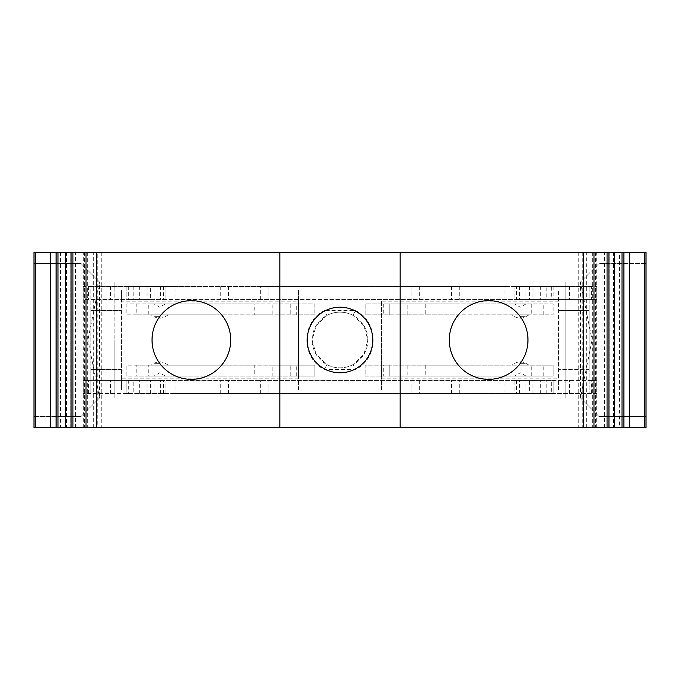 <?xml version="1.0" encoding="UTF-8"?>
<svg xmlns="http://www.w3.org/2000/svg" width="680" height="680" viewBox="0 0 680 680"><rect width="100%" height="100%" fill="white"/><g stroke="black" fill="none" stroke-linecap="round" stroke-linejoin="round"><path stroke-width="0.51" stroke-dasharray="3.4 2.55" d="M50.396 427.431L646 427.431L646 340L646 416.5L599.004 416.5L580.431 397.919L599.004 416.5L646 416.5L646 263.5L599.004 263.5L646 263.5L646 340L646 252.569L34 252.569L34 416.5L80.996 416.5L34 416.5L34 340L34 427.431L50.396 427.431L50.396 252.569M367.872 340A27.871 27.871 0 0 0 340 312.128A27.871 27.871 0 0 0 312.128 340A27.871 27.871 0 0 0 340 367.872A27.871 27.871 0 0 0 367.872 340L363.851 325.593L352.962 315.333C344.318 311.075 335.682 311.075 327.037 315.333L316.149 325.584L312.128 340L316.157 354.425L327.037 364.667L324.496 369.503C334.832 373.66 345.168 373.66 355.504 369.503L352.962 364.667L363.859 354.399L367.872 340M383.716 303.935L383.716 314.865L365.135 314.865L365.135 303.935L553.104 303.935L553.104 314.865L365.135 314.865L365.135 303.935L389.181 303.935L389.181 314.865L389.181 303.935L456.935 303.935L456.935 314.865L425.791 314.865L425.791 303.935M296.284 303.935L314.865 303.935L314.865 314.865L126.896 314.865L126.896 303.935L314.865 303.935L314.865 314.865L290.819 314.865L290.819 303.935L296.284 303.935L296.284 314.865M582.225 252.569L582.225 427.431L607.053 427.431L586.33 427.431L586.33 252.569L578.221 252.569L607.053 252.569L586.33 252.569M614.983 427.431L622.005 427.431L619.395 427.431L619.395 252.569L592.696 252.569L609.127 252.569L609.127 427.431L614.983 427.431L614.983 252.569L619.395 252.569M307.216 340A32.785 32.785 0 0 1 340 307.216A32.785 32.785 0 0 1 372.784 340A32.785 32.785 0 0 1 340 372.784A32.785 32.785 0 0 1 307.216 340M592.059 340L580.431 397.919L580.431 282.081L599.004 263.5L580.431 282.081L592.059 340L565.131 340L565.131 282.081L580.431 282.081L565.131 282.081L565.131 397.919L580.431 397.919L565.131 397.919L565.131 340M592.696 252.569L592.696 427.431L596.7 427.431L596.7 252.569M619.395 427.431L592.696 427.431M527.969 340A39.346 39.346 0 0 1 488.631 379.346A39.346 39.346 0 0 1 449.285 340A39.346 39.346 0 0 1 488.631 300.653A39.346 39.346 0 0 1 527.969 340M279.897 252.569L279.897 427.431M400.103 252.569L400.103 427.431M60.605 427.431L87.303 427.431L70.873 427.431L70.898 252.569L87.303 252.569L70.873 252.569L70.873 427.431L57.995 427.431L60.605 427.431L60.605 252.569M97.775 252.569L72.947 252.569L101.779 252.569L97.775 252.569L97.775 427.431L72.947 427.431L97.775 427.431M614.983 252.569L609.101 252.569L609.101 427.431L596.7 427.431M604.443 427.431L604.443 252.569M578.221 252.569L578.221 427.431L582.225 427.431M586.33 427.431L578.221 427.431M80.996 263.5L99.569 282.081L99.569 397.919L114.869 397.919L114.869 340L87.941 340L99.569 282.081L80.996 263.5L34 263.5L80.996 263.5M93.67 427.431L93.67 252.569M101.779 252.569L101.779 427.431M83.3 427.431L83.3 252.569M87.303 252.569L87.303 427.431M114.869 282.081L114.869 340L114.869 282.081L99.569 282.081L114.869 282.081M75.556 427.431L75.556 252.569M230.715 340A39.346 39.346 0 0 0 191.369 300.653A39.346 39.346 0 0 0 152.031 340A39.346 39.346 0 0 0 191.369 379.346A39.346 39.346 0 0 0 230.715 340M114.869 340L114.869 397.919L99.569 397.919L87.941 340M80.996 416.5L99.569 397.919L80.996 416.5M126.896 376.065L126.896 365.135L314.865 365.135L314.865 376.065L126.896 376.065L126.896 365.135L136.773 365.135L136.773 376.065L126.896 376.065M425.791 365.135L425.791 376.065L553.104 376.065L553.104 365.135L553.104 376.065L365.135 376.065L365.135 365.135L553.104 365.135L389.181 365.135L389.181 376.065L383.716 376.065L383.716 365.135L389.181 365.135L389.181 376.065L407.15 376.065L407.15 365.135M272.85 376.065L290.819 376.065L290.819 365.135L290.819 376.065L314.865 376.065L314.865 365.135L272.85 365.135L272.85 376.065L254.209 376.065L254.209 365.135L272.85 365.135M254.209 365.135L223.065 365.135L223.065 376.065L254.209 376.065M223.065 376.065L148.75 376.065L148.75 365.135L136.773 365.135M223.065 365.135L148.75 365.135M148.75 376.065L136.773 376.065M159.681 376.065L154.003 376.065L159.681 376.065M159.681 365.135L151.07 365.135L159.681 365.135M383.716 365.135L365.135 365.135L365.135 376.065L383.716 376.065M425.791 376.065L407.15 376.065M520.319 376.065L525.997 376.065L520.319 376.065M520.319 365.135L528.929 365.135L520.319 365.135M531.25 376.065L531.25 365.135M543.226 376.065L543.226 365.135M456.935 376.065L456.935 365.135M383.716 314.865L407.15 314.865L407.15 303.935M543.226 314.865L543.226 303.935L553.104 303.935L553.104 314.865L456.935 314.865M543.226 303.935L456.935 303.935M520.319 303.935L525.997 303.935L520.319 303.935M407.15 314.865L425.791 314.865M520.319 314.865L528.929 314.865L520.319 314.865M531.25 303.935L531.25 314.865M136.773 314.865L126.896 314.865L126.896 303.935L136.773 303.935L136.773 314.865L223.065 314.865L223.065 303.935L148.75 303.935L148.75 314.865M136.773 303.935L148.75 303.935M223.065 314.865L254.209 314.865L254.209 303.935L223.065 303.935M272.85 303.935L290.819 303.935L290.819 314.865L272.85 314.865L272.85 303.935L254.209 303.935M159.681 303.935L154.003 303.935L159.681 303.935M254.209 314.865L272.85 314.865M159.681 314.865L151.07 314.865L159.681 314.865M352.962 315.333L355.504 310.497C345.168 306.34 334.832 306.34 324.496 310.497L327.037 315.333M121.431 378.82L121.431 289.995L298.469 289.995L298.469 390.005L121.431 390.005L121.431 301.18L298.469 301.18L298.469 378.82L121.431 378.82L121.431 390.005M558.569 390.005L558.569 289.995L558.569 378.82L381.531 378.82L381.531 390.005L558.569 390.005L558.569 378.82M90.831 310.497L90.831 299.565L596.819 299.565L596.819 286.45L596.819 299.565L591.354 299.565L591.354 286.45L596.819 286.45L589.169 286.45L589.169 310.497L589.169 286.45L90.831 286.45L90.831 299.565L83.181 299.565L83.181 286.45L90.831 286.45L90.831 369.503L90.831 310.497L121.431 310.497L90.831 310.497M558.569 301.18L381.531 301.18L381.531 390.005M121.431 289.995L121.431 301.18M298.469 289.995L298.469 301.18M163.54 286.45L83.181 286.45L83.181 299.565L165.146 299.565L165.146 286.45L163.54 286.45L163.54 299.565M88.647 286.45L88.647 299.565M165.146 299.565L165.146 286.45L150.382 286.45L150.382 299.565L165.146 299.565M128.698 286.45L128.698 299.565L126.896 299.565L126.896 286.45L150.382 286.45M128.698 299.565L150.382 299.565M133.773 286.45L133.773 299.565L126.896 299.565L126.896 286.45L174.981 286.45L174.981 299.565L553.104 299.565L553.104 286.45L551.302 286.45L551.302 299.565L553.104 299.565L553.104 286.45L546.227 286.45L546.227 299.565M133.773 299.565L174.981 299.565M174.981 286.45L260.296 286.45L260.296 299.565M505.019 299.565L505.019 286.45L260.296 286.45M505.019 286.45L546.227 286.45M529.618 286.45L529.618 299.565L514.854 299.565L514.854 286.45L516.46 286.45L516.46 299.565L514.854 299.565L514.854 286.45L551.302 286.45M529.618 299.565L551.302 299.565M516.46 286.45L532.967 286.45L532.967 299.565L516.46 299.565M591.354 286.45L532.967 286.45M540.693 286.45L540.693 299.565L532.967 299.565M540.693 299.565L591.354 299.565M128.698 393.55L165.146 393.55L165.146 380.434L165.146 393.55L83.181 393.55L589.169 393.55L589.169 369.503L589.169 380.434L596.819 380.434L591.354 380.434L591.354 393.55L596.819 393.55L596.819 380.434L596.819 393.55L589.169 393.55L589.169 380.434L90.831 380.434L90.831 369.503L90.831 393.55L90.831 380.434L83.181 380.434L165.146 380.434L126.896 380.434L126.896 393.55L128.698 393.55L128.698 380.434M381.531 301.18L381.531 378.82M381.531 289.995L558.569 289.995M589.169 369.503L589.169 310.497L558.569 310.497L589.169 310.497L589.169 369.503L558.569 369.503L589.169 369.503M591.354 380.434L514.854 380.434L514.854 393.55L516.46 393.55L516.46 380.434M519.571 380.434L514.854 380.434L514.854 393.55L529.618 393.55L529.618 380.434L519.571 380.434L519.571 393.55M529.618 393.55L551.302 393.55L551.302 380.434L529.618 380.434M551.302 380.434L126.896 380.434L126.896 393.55L133.773 393.55L133.773 380.434M83.181 393.55L83.181 380.434L83.181 393.55M591.354 393.55L579.054 393.55L579.054 380.434M516.46 393.55L579.054 393.55M551.302 393.55L553.104 393.55L553.104 380.434L553.104 393.55L505.019 393.55L505.019 380.434M505.019 393.55L419.704 393.55L419.704 380.434M174.981 380.434L174.981 393.55L419.704 393.55M174.981 393.55L133.773 393.55M88.647 393.55L88.647 380.434M298.469 390.005L298.469 378.82M327.037 364.667C335.682 368.925 344.318 368.925 352.962 364.667M629.604 427.431L629.604 252.569M593.938 427.431L593.938 252.569M613.377 252.569L613.377 427.431M65.016 427.431L65.016 252.569M595.553 252.569L595.553 427.431M66.623 252.569L66.623 427.431M84.447 252.569L84.447 427.431M86.062 427.431L86.062 252.569M296.284 376.065L296.284 365.135M159.681 363.324L154.215 363.324L159.681 363.324M520.319 363.324L525.784 363.324L520.319 363.324M520.319 316.676L525.784 316.676L520.319 316.676M159.681 316.676L154.215 316.676L159.681 316.676M324.496 310.497C301.07 321.359 301.087 358.64 324.496 369.503L355.504 369.503C378.964 358.581 378.887 321.368 355.504 310.497L324.496 310.497M121.431 369.503L90.831 369.503L121.431 369.503M147.033 286.45L147.033 299.565M139.306 286.45L139.306 299.565M100.946 286.45L100.946 299.565M110.415 286.45L110.415 299.565M160.429 286.45L160.429 299.565M154.02 286.45L154.02 299.565M220.72 286.45L220.72 299.565M228.454 286.45L228.454 299.565M268.03 286.45L268.03 299.565M411.969 286.45L411.969 299.565M419.704 286.45L419.704 299.565M451.546 286.45L451.546 299.565M459.281 286.45L459.281 299.565M525.98 286.45L525.98 299.565M519.571 286.45L519.571 299.565M569.585 286.45L569.585 299.565M579.054 286.45L579.054 299.565M569.585 393.55L569.585 380.434M540.693 393.55L540.693 380.434M532.967 393.55L532.967 380.434M525.98 393.55L525.98 380.434M546.227 393.55L546.227 380.434M459.281 393.55L459.281 380.434M451.546 393.55L451.546 380.434M411.969 393.55L411.969 380.434M268.03 393.55L268.03 380.434M260.296 393.55L260.296 380.434M228.454 393.55L228.454 380.434M220.72 393.55L220.72 380.434M150.382 393.55L150.382 380.434M154.02 393.55L154.02 380.434M160.429 393.55L160.429 380.434M163.54 393.55L163.54 380.434M147.033 393.55L147.033 380.434M139.306 393.55L139.306 380.434M110.415 393.55L110.415 380.434M100.946 393.55L100.946 380.434M165.359 376.065L159.681 372.784L154.003 376.065M168.283 365.135L165.146 363.324A10.931 10.931 0 0 0 154.215 363.324L151.07 365.135M525.997 376.065L520.319 372.784L514.641 376.065M528.929 365.135L525.784 363.324A10.931 10.931 0 0 0 514.854 363.324L511.717 365.135M525.997 303.935L520.319 307.216L514.641 303.935M528.929 314.865L525.784 316.676A10.931 10.931 0 0 1 514.854 316.676L511.717 314.865M165.359 303.935L159.681 307.216L154.003 303.935M168.283 314.865L165.146 316.676A10.931 10.931 0 0 1 154.215 316.676L151.07 314.865"/><path stroke-width="1.02" d="M607.053 252.569L593.971 252.569L593.971 427.431L607.053 427.431L607.053 252.569L622.005 252.569L622.005 427.431L629.485 427.431L629.485 252.569L646 252.569L646 427.431L644.683 427.431L644.683 252.569M614.533 252.569L614.533 427.431L622.005 427.431M86.028 252.569L86.028 427.431L72.947 427.431L72.947 252.569L400.103 252.569L400.103 427.431L593.971 427.431M527.969 340A39.346 39.346 0 0 1 488.631 379.346A39.346 39.346 0 0 1 449.285 340A39.346 39.346 0 0 1 488.631 300.653A39.346 39.346 0 0 1 527.969 340M622.005 252.569L623.883 252.569L623.883 427.431M608.932 252.569L608.932 427.431L614.533 427.431M607.053 427.431L608.932 427.431M279.897 252.569L279.897 427.431L400.103 427.431M372.784 340A32.785 32.785 0 0 1 340 372.784A32.785 32.785 0 0 1 307.216 340A32.785 32.785 0 0 1 340 307.216A32.785 32.785 0 0 1 372.784 340M35.317 252.569L34 252.569L34 427.431L35.317 427.431L35.317 252.569L56.117 252.569L56.117 427.431L35.317 427.431M72.947 252.569L56.117 252.569M400.103 252.569L583.703 252.569L583.703 427.431M593.971 252.569L583.703 252.569M623.883 252.569L629.485 252.569M65.467 252.569L65.467 427.431L56.117 427.431M57.995 252.569L57.995 427.431M152.031 340A39.346 39.346 0 0 0 191.369 379.346A39.346 39.346 0 0 0 230.715 340A39.346 39.346 0 0 0 191.369 300.653A39.346 39.346 0 0 0 152.031 340M86.028 427.431L279.897 427.431M50.515 427.431L50.515 252.569M71.069 252.569L71.069 427.431L65.467 427.431M72.947 427.431L71.069 427.431M629.485 427.431L644.683 427.431M96.297 252.569L96.297 427.431"/></g></svg>
